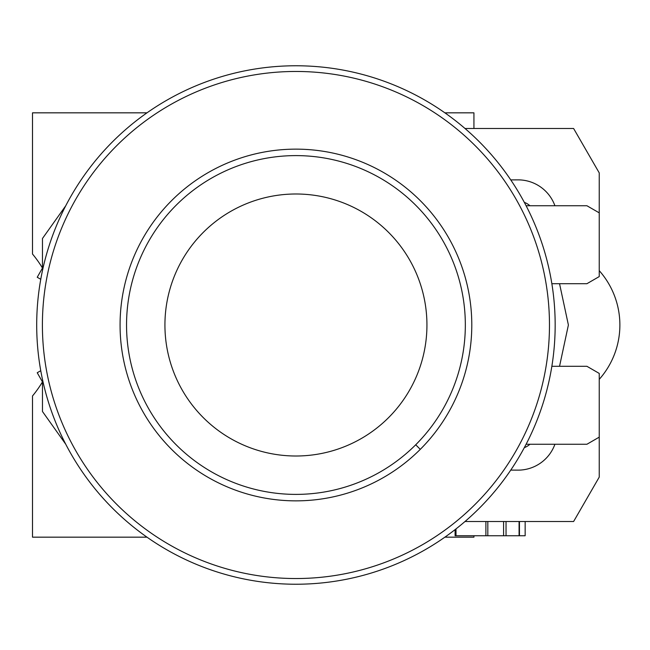<?xml version="1.0" encoding="UTF-8"?>
<svg xmlns="http://www.w3.org/2000/svg" width="650" height="650" viewBox="0 0 650 650"><rect width="100%" height="100%" fill="white"/><g stroke="black" fill="none" stroke-linecap="round" stroke-linejoin="round"><path stroke-width="0.97" d="M479.237 508.308A259.236 259.236 0 0 0 479.237 141.692A259.236 259.236 0 0 0 112.629 141.692A259.236 259.236 0 0 0 112.629 508.308A259.236 259.236 0 0 0 479.237 508.308A259.236 259.236 0 0 1 112.629 508.308A259.236 259.236 0 0 1 112.629 141.692A259.236 259.236 0 0 1 479.237 141.692A259.236 259.236 0 0 1 479.237 508.308M420.282 449.353A175.857 175.857 0 0 1 171.584 449.353A175.857 175.857 0 0 1 171.584 200.647A175.857 175.857 0 0 1 420.282 200.647A175.857 175.857 0 0 1 420.282 449.353L415.716 444.779A169.39 169.39 0 0 0 415.716 205.221A169.39 169.39 0 0 0 176.158 205.221A169.39 169.39 0 0 0 176.158 444.779A169.39 169.39 0 0 0 415.716 444.779M40.763 279.281L37.229 277.266L42.469 268.068A111.069 111.069 0 0 0 32.5 254.028L32.5 112.832L146.989 112.832M65.764 444.259L42.469 411.499L42.469 381.867A111.069 111.069 0 0 0 42.867 381.201M42.867 268.799A111.069 111.069 0 0 0 42.469 268.133L42.469 238.485L65.764 205.741M146.989 537.168L32.5 537.168L32.5 395.972A111.069 111.069 0 0 0 42.453 381.899L37.229 372.734L40.763 370.719M551.858 366.291L586.909 366.291L599.235 373.417L599.235 437.141L586.909 444.259L526.11 444.259M524.314 447.647A17.802 17.802 0 0 0 529.929 444.259M554.913 444.259A39.163 39.163 0 0 1 517.839 470.137L510.754 470.096M559.544 283.709L568.392 325L559.544 366.291M510.754 179.904L517.839 179.863A39.163 39.163 0 0 1 554.913 205.741M529.929 205.741A17.802 17.802 0 0 0 524.314 202.353M526.11 205.741L586.909 205.741L599.235 212.859L599.235 276.583L586.909 283.709L551.858 283.709M445.453 536.77L444.884 537.168M599.235 437.141L599.235 477.116L573.609 521.511L465.01 521.511M599.235 270.644A81.876 81.876 0 0 1 599.235 379.356M465.01 128.489L573.609 128.489L599.235 172.884L599.235 212.859M444.884 112.832L445.453 113.23M473.931 128.489L473.931 112.832L445.453 112.832M473.931 535.746L473.931 537.168L445.453 537.168M519.456 521.511L519.456 535.746L525.151 535.746L525.151 521.511M455.098 529.62L455.098 535.746L519.456 535.746M475.215 504.278A253.541 253.541 0 0 0 475.215 145.722A253.541 253.541 0 0 0 116.659 145.722A253.541 253.541 0 0 0 116.659 504.278A253.541 253.541 0 0 0 475.215 504.278M388.57 417.633A131.007 131.007 0 0 1 203.296 417.633A131.007 131.007 0 0 1 203.296 232.367A131.007 131.007 0 0 1 388.57 232.367A131.007 131.007 0 0 1 388.57 417.633M455.999 528.913L455.999 535.746M485.891 535.746L485.891 521.511M487.825 521.511L487.825 535.746M503.579 535.746L503.579 521.511M506.041 521.511L506.041 535.746M519.082 535.746L519.082 521.511"/></g></svg>
